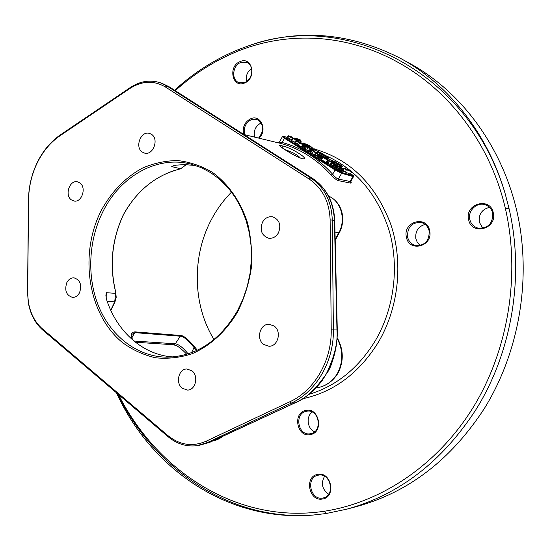 <?xml version="1.0" encoding="UTF-8"?>
<svg xmlns="http://www.w3.org/2000/svg" width="551" height="551" viewBox="0 0 551 551"><rect width="100%" height="100%" fill="white"/><g stroke="black" fill="none" stroke-linecap="round" stroke-linejoin="round"><path stroke-width="0.83" d="M174.557 90.247C193.856 72.567 215.489 58.867 239.471 49.142L251.187 44.893C345.229 11.826 468.309 70.177 505.047 193.243C487.428 132.791 447.894 83.945 400.439 58.33L409.675 63.365C460.526 91.135 501.658 145.402 516.934 211.467C531.949 277.552 519.51 351.91 484.239 408.684C450.925 459.727 408.511 492.312 356.993 506.438L346.834 509.165L325.992 513.546L324.325 511.245C380.837 502.505 436.874 465.616 472.641 408.291C508.153 350.87 520.647 275.61 505.467 208.85C490.115 142.53 447.908 89.283 397.113 61.85C346.427 33.976 288.579 31.049 238.638 50.857C215.283 60.307 194.152 73.586 175.252 90.688M251.18 44.886C300.949 28.528 350.705 33.012 400.439 58.33M346.834 509.165C399.014 494.867 442.019 461.731 475.85 409.758C512.024 352.123 524.738 275.603 509.007 208.395L505.047 193.243M117.28 393.483C152.813 466.463 227.783 521.439 312.982 515.068L325.992 513.546M312.975 515.075C227.129 522.279 150.698 468.123 116.461 392.78M118.513 394.53C155.843 469.473 236.048 524.628 324.325 511.245M258.984 138.17C267.696 130.58 260.981 114.346 250.98 118.61C244.699 121.826 242.247 127.081 243.638 134.368M429.628 230.621C426.743 214.69 402.526 221.716 406.404 237.13C409.042 252.95 433.513 246.325 429.628 230.621M310.344 434.608C324.098 432.521 319.236 407.017 305.812 410.467C292.271 412.678 296.92 437.783 310.344 434.608M240.257 61.533C227.88 65.865 232.04 88.312 244.313 83.098C256.876 78.841 252.537 56.078 240.257 61.533M493.269 212.776C490.142 196.411 464.459 203.863 468.639 219.677C471.498 235.924 497.45 228.899 493.269 212.776M322.445 499.013C336.42 497.36 331.461 471.332 317.817 474.39C304.062 476.181 308.801 501.796 322.445 499.013M279.708 143.184L281.23 143.584C300.178 148.742 316.825 159.239 331.172 175.066C333.989 178.118 336.434 179.977 338.5 180.659L350.47 183.097L351.228 182.746L350.911 181.265M281.802 145.822C290.191 146.862 311.535 160.286 302.162 158.681C294.496 156.394 272.676 142.571 281.802 145.822L283.124 148.412M285.287 149.824C292.264 151.973 297.285 154.693 300.343 157.979M214.022 339.561C192.451 304.682 191.714 255.94 211.729 218.967C217.115 208.912 223.72 199.944 231.565 192.065M278.413 232.921C281.396 224.966 279.46 219.594 272.607 216.812C268.399 216.233 265.045 217.996 262.551 222.101C259.569 230.187 261.594 235.559 268.626 238.225C272.711 238.679 275.975 236.916 278.413 232.921M27.667 292.505L28.583 199.827C28.783 186.768 31.669 174.44 37.248 162.848C42.937 151.325 50.527 142.296 60.011 135.76L129.788 88.539C141.958 80.749 153.819 80.226 165.369 86.968L309.201 179.068C322.418 188.139 329.395 201.735 330.125 219.849L331.22 329.863C331.819 360.795 314.332 390.631 289.847 401.769L205.922 441.31C192.409 447.026 179.722 445.112 167.862 435.552L42.413 328.857C35.023 322.335 30.353 313.436 28.39 302.155L27.55 292.602L28.473 200.075C28.673 186.768 31.614 174.212 37.296 162.4C43.095 150.664 50.823 141.462 60.493 134.788L130.188 87.602C140.03 81.135 150.051 79.523 160.251 82.76L166.857 85.963L310.688 177.897C324.325 187.23 331.516 201.232 332.274 219.904L333.383 329.863C333.996 361.415 316.15 391.844 291.162 403.18L207.245 442.632L196.686 445.731C186.21 446.875 176.657 443.858 168.041 436.681L42.737 330.035C35.133 323.32 30.319 314.153 28.301 302.533L27.55 292.602M101.26 210.496C111.426 191.872 124.987 177.821 141.938 168.331C153.453 163.268 165.341 160.678 177.587 160.555C189.792 161.925 201.418 165.872 212.459 172.373C228.266 183.862 240.573 201.384 247.489 222.7C251.063 237.447 252.324 252.633 251.277 268.261C248.866 283.744 244.3 298.305 237.571 311.949C226.13 331.303 210.255 345.801 192.278 353.666C180.06 357.675 167.835 359.045 155.609 357.785C143.666 355.051 132.626 349.981 122.494 342.584C87.843 314.304 78.827 254.293 101.26 210.496M71.368 199.868L73.986 201.012C81.789 202.899 86.817 187.443 79.847 182.911L77.415 181.823C69.571 179.798 64.419 195.233 71.368 199.868M274.081 326.013L269.308 324.305C260.051 323.437 255.74 339.065 263.722 344.458L268.84 346.228C277.98 346.82 282.036 331.254 274.081 326.013M142.358 152.097L144.514 153.075C153.116 155.795 159.349 138.997 151.449 134.299L149.5 133.397C140.856 130.491 134.472 147.282 142.358 152.097M191.886 370.761L186.858 368.991C178.662 368.736 175.259 383.117 182.285 388.283L187.581 390.087C195.695 390.149 198.904 375.796 191.886 370.761M79.537 292.733C82.085 284.908 80.246 279.949 74.027 277.842C71.024 277.745 68.634 279.295 66.871 282.505C64.329 290.391 66.216 295.343 72.525 297.375C75.459 297.416 77.794 295.873 79.537 292.733M198.835 445.456L209.69 442.322L294.923 402.877C305.013 399.206 315.454 389.585 326.261 374.012C334.45 356.896 338.018 342.219 336.964 329.987L334.402 220.366C333.424 201.707 326.123 187.719 312.507 178.4L168.916 86.672L162.242 83.449L169.102 86.762M332.48 360.871C330.979 366.305 328.906 370.685 326.261 374.012L322.369 380.259C314.869 390.308 305.805 397.822 295.171 402.809L291.162 403.18L289.847 401.769M331.22 329.863L337.288 329.973C337.529 342.557 335.297 354.486 330.593 365.754L326.261 374.012L320.861 382.229M337.846 373.426C332.398 381.96 325.076 386.795 315.888 387.932C324.911 386.768 332.074 381.981 337.364 373.592C343.342 361.897 343.252 350.126 337.095 338.28M337.915 373.296L337.364 373.592M188.139 353.88C183.166 347.771 178.896 344.409 175.321 343.796L133.914 341.021M132.095 339.464C130.222 334.478 131.255 331.957 135.188 331.888L180.294 335.456C183.159 335.194 188.001 339.065 194.82 347.068L194.048 347.523L196.466 350.636M132.274 339.623L131.854 334.354L135.147 332.666L180.253 336.193C182.98 335.938 187.574 339.712 194.048 347.523L191.534 352.695M180.294 335.456L180.26 336.193L175.321 343.796L173.565 344.747L135.436 342.247M135.188 331.888L131.751 337.997M173.71 165.658L171.712 166.609L176.1 165.155L184.495 164.597L195.681 165.527M172.918 356.945C142.757 355.058 116.557 331.282 106.46 299.179L105.902 295.494L106.274 292.691L115.751 293.366L114.649 301.969L110.73 310.192M171.712 166.609L180.673 168.764L180.039 168.992C155.905 175.101 137.006 190.343 123.348 214.725C111.75 239.761 109.208 265.672 115.724 292.464L115.751 293.366M103.058 211.336C120.449 176.237 156.98 155.313 190.777 164.095L201.025 167.566L210.799 172.718L219.89 179.502L228.128 187.801L235.332 197.478L241.359 208.374L246.063 220.29L249.348 232.983L251.139 246.221L251.387 259.741L250.078 273.262L247.241 286.513L242.943 299.241L237.274 311.177C219.615 340.766 196.466 356.104 167.814 357.186C138.508 357.303 111.956 337.336 99.263 307.802C86.645 278.165 88.174 240.787 103.058 211.336M174.336 170.528C152.71 177.815 135.76 192.526 123.486 214.656L123.348 214.725M186.162 164.618L180.673 168.764M106.274 292.691L106.178 298.098M261.222 122.901C255.602 125.835 253.391 130.566 254.576 137.103M425.131 224.388C418.195 226.495 415.103 231.282 415.847 238.762L417.396 242.571L420.165 245.498M312.197 412.052C305.819 416.535 307.293 428.83 314.6 431.784M251.593 68.496C247.234 71.775 245.539 76.114 246.497 81.507M489.481 207.328C481.898 209.359 478.495 214.311 479.287 222.191L482.848 228.252M324.567 476.298C320.737 483.399 322.101 489.378 328.665 494.226M240.821 62.463C232.481 65.287 231.069 80.067 238.907 82.581L244.582 82.498C252.861 79.805 254.466 65.114 246.779 62.428L240.821 62.463M492.697 213.113C491.63 208.953 489.136 206.177 485.224 204.772C476.932 201.721 467.523 210.813 469.817 219.525C470.94 223.92 473.619 226.771 477.841 228.073C488 228.637 492.952 223.651 492.697 213.113M322.672 498.056L323.313 497.925C335.731 495.549 330.648 472.386 318.375 475.169L318.154 475.21C305.557 477.166 310.137 500.632 322.672 498.056M258.564 138.067C264.549 130.339 264.005 124.12 256.924 119.409L251.538 119.519C245.45 122.715 243.239 127.804 244.913 134.768M429.146 230.931C428.031 226.516 425.413 223.713 421.288 222.514C411.873 222.163 407.292 226.984 407.561 236.978C408.718 241.586 411.494 244.437 415.874 245.539C425.055 245.588 429.484 240.718 429.146 230.931M310.585 433.706C322.776 431.915 319.449 409.338 307.306 411.129L306.37 411.273C294.103 413.236 297.767 435.958 310.048 433.789L310.585 433.706M222.742 436.33C219.45 438.913 216.185 440.428 212.948 440.862L222.081 436.633M335.001 232.074L338.775 232.818C346.331 219.801 341.028 201.032 328.568 196.08M317.045 154.921L317.672 155.313M327.342 161.34L327.955 161.705M342.584 170.865L350.346 174.192L351.655 171.85L346.538 169.267L345.222 167.855L345.629 168.826L343.211 168.083L344.23 168.716L351.655 171.85M288.104 135.684L294.034 138.859L292.25 138.267L292.987 138.728L296.775 139.975L294.516 139.017L291.107 136.889L292.636 137.399L291.913 136.944L288.104 135.684L286.844 138.012L291.204 140.202M292.25 138.267L290.983 140.601L295.067 142.151M295.928 140.56L302.403 143.48L298.552 141.531L297.754 140.581L297.864 141.194L295.928 140.56L294.661 142.902L298.663 144.624M299.62 142.861L304.758 145.898L307.382 146.752L303.381 144.093L299.62 142.861L298.346 145.202L304.421 148.646M305.557 146.566L307.981 147.572L310.089 148.887L309.414 148.97L310.289 149.514L313.071 150.223L309.297 147.778L305.557 146.566L304.276 148.915L308.34 150.94M309.414 148.97L308.126 151.318L310.247 152.042M311.287 150.134L316.302 153.261L317.996 153.192L311.287 150.134L309.999 152.489L314.373 154.927M315.544 152.792L314.249 155.148L315 155.623L316.708 155.534L317.996 153.192M318.237 154.301L322.011 156.656L325.517 157.875L320.296 155.609L319.132 154.735L320.999 155.065L318.299 154.246L316.935 156.656L321.701 159.439M322.852 157.352L321.55 159.714L326.109 162.566L326.585 162.71L327.893 160.341L324.084 157.972L327.287 158.977L322.852 157.352L327.893 160.341M328.437 160.83L332.852 162.442L328.437 160.83L327.129 163.199L330.049 164.343M335.118 167.18L335.869 167.711M337.15 165.41L334.526 163.557L331.151 162.352L335.628 165.142L332.232 162.807L337.253 165.403L336.014 167.883M331.151 162.352L329.842 164.721L332.101 166.312L334.822 167.718L336.144 165.341M342.605 168.785L341.289 171.154L342.061 171.636L343.397 169.109L339.402 166.788L341.358 168.448L340.663 168.234L337.067 165.989L340.463 168.255L342.281 168.971L340.091 167.242L343.48 169.26M337.067 165.989L335.745 168.489L338.466 170.266L340.911 171.416L342.281 168.971M331.172 175.066L332.666 174.247C334.822 176.905 336.73 178.517 338.39 179.068L350.154 181.499L350.959 181.169L353.473 176.692M281.23 143.584L282.222 142.495C301.356 147.689 318.175 158.275 332.666 174.247L335.056 169.949L341.627 173.269L353.501 176.637C354.141 176.279 353.377 175.438 351.207 174.13L351.228 174.15M279.426 142.144L282.222 142.495L284.495 138.287L335.056 169.949L335.697 169.446L341.441 172.346L352.702 175.721C353.714 175.955 353.205 175.418 351.173 174.109L350.594 173.751L351.173 174.109M299.799 139.617L294.833 137.97L300.66 141.6L296.438 138.783L300.756 140.216L299.799 139.617M294.33 138.9L294.833 137.97M300.247 141.159L300.756 140.216M300.846 142.626L301.294 141.807M300.254 142.344L300.66 141.6M309.476 145.636L303.188 142.95L309.476 146.745L312.169 147.523L309.476 145.636M308.856 145.43L310.998 146.945L308.601 146.167L304.359 143.529L308.856 145.43L308.484 146.111M313.739 149.741L321.233 152.944L313.712 149.535L315.661 149.479L314.683 148.873L312.424 148.922L313.739 149.741L313.099 150.912M324.298 156.126L319.318 153.026L325.283 156.236L321.591 153.75L322.927 154.177L328.499 157.455L322.549 153.763L317.707 152.207L324.298 156.126L323.768 157.09M327.659 157.903L326.488 157.579L330.173 159.873L335.814 162.008L330.448 159.859L327.556 158.082M339.836 164.508L336.213 162.593L333.603 161.884L340.084 165.789L342.667 166.485L339.836 164.508M339.23 164.315L341.489 165.906L339.168 165.19L334.788 162.462L339.23 164.315L338.837 165.031M303.642 144.396L306.494 146.311L300.846 143.48L303.642 144.396L303.305 145.009M310.812 149.197L308.457 147.723L310.812 149.197M317.183 152.779L316.184 152.806L313.932 151.401L317.183 152.779M311.336 149.046L312.169 147.523M311.294 149.018L312.08 147.592M311.005 148.839L311.721 147.523M309.628 147.985L310.158 147.014M308.966 147.668L309.476 146.745M308.174 147.413L308.725 146.401M307.251 146.594L307.658 145.857M306.452 146.008L306.79 145.381M305.543 145.436L305.867 144.844M304.242 144.624L304.565 144.031M303.518 144.176L303.856 143.556M303.009 143.969L303.415 143.219M302.685 143.866L303.188 142.95M309.931 146.649L310.151 146.242M307.699 145.726L308.099 144.996M307.01 145.347L307.403 144.624M306.404 144.989L306.769 144.321M305.874 144.658L306.191 144.08M312.1 149.521L312.424 148.922M315.268 150.203L315.661 149.479M323.148 156.897L323.678 155.926M317.376 152.806L317.707 152.207M327.976 158.392L328.499 157.455M327.563 157.841L327.886 157.262M325.2 157.682L325.896 156.429M324.649 157.372L325.283 156.236M320.772 153.929L320.971 153.557M335.621 162.366L335.814 162.008M332.136 161.994L332.673 161.023M331.44 161.767L331.998 160.754M330.641 161.519L331.254 160.417M329.464 161.154L330.173 159.873M328.492 160.851L329.298 159.391M327.618 160.176L328.355 158.84M326.95 159.756L327.687 158.419M326.612 158.557L326.957 157.93M326.061 158.357L326.488 157.579M325.71 158.247L326.233 157.297M341.517 167.862L342.267 166.519M340.16 167.125L340.759 166.051M339.499 166.829L340.084 165.789M338.5 166.96L339.34 165.452M337.859 165.617L338.252 164.901M337.026 165.045L337.377 164.418M336.096 164.467L336.427 163.861M334.719 163.668L335.077 163.02M333.934 163.261L334.34 162.531M333.403 163.006L333.872 162.173M333.059 162.862L333.603 161.884M340.325 165.596L340.573 165.155M338.038 164.625L338.459 163.867M337.343 164.232L337.756 163.495M336.744 163.867L337.116 163.186M336.22 163.544L336.544 162.958M345.339 171.802L346.648 169.46M342.922 171.072L344.23 168.716M342.867 168.696L343.211 168.083M344.816 168.578L345.222 167.855M287.574 138.473L288.834 136.138M289.365 139.052L290.618 136.731M296.376 140.705L296.775 139.975M291.72 141.063L292.987 138.728M297.326 143.983L298.601 141.655M295.391 143.363L296.665 141.022M297.485 141.07L297.754 140.581M307.196 147.096L307.382 146.752M304.042 148.501L305.323 146.153M303.477 148.24L304.758 145.898M302.657 147.826L303.938 145.485M302.003 147.468L303.284 145.127M301.307 147.055L302.582 144.713M306.7 149.913L307.981 147.572M305.02 149.376L306.301 147.027M312.878 150.816L313.133 150.354M312.789 150.774L313.016 150.354M312.486 150.65L312.699 150.251M312.128 150.492L312.341 150.099M311.418 150.189L311.652 149.762M309.71 151.745L310.998 149.404M309.001 151.869L310.289 149.514M315 155.623L316.302 153.261M312.197 153.571L313.491 151.222M310.743 152.958L312.038 150.602M321.281 159.273L322.583 156.911M320.716 159.019L322.011 156.656M319.897 158.605L321.192 156.243M319.229 158.24L320.53 155.878M318.519 157.82L319.821 155.458M318.017 157.503L319.318 155.141M317.466 157.138L318.767 154.776M317.121 156.87L318.423 154.514M321.378 156.215L321.75 155.534M326.881 159.714L327.287 158.977M326.109 162.566L327.425 160.196M327.893 163.681L329.202 161.305M334.312 167.518L335.628 165.142M333.486 167.105L334.808 164.728M332.818 166.733L334.14 164.356M332.101 166.312L333.417 163.936M330.951 165.589L332.267 163.22M330.393 165.217L331.709 162.841M330.035 164.949L331.351 162.573M337.901 166.416L338.169 165.927M337.694 166.285L337.915 165.885M335.711 167.573L337.019 165.21M335.277 167.277L336.585 164.914M335.132 164.763L335.442 164.205M334.526 164.453L334.856 163.861M334.002 164.15L334.319 163.578M333.541 163.867L333.83 163.344M333.148 163.619L333.396 163.172M342.061 171.636L343.376 169.267M341.207 171.01L342.529 168.64M340.911 171.416L342.233 169.04M340.525 171.306L341.854 168.923M339.96 171.051L341.283 168.668M339.134 170.631L340.463 168.255M338.466 170.266L339.795 167.883M337.749 169.839L339.072 167.456M336.716 169.198L338.038 166.815M336.151 168.82L337.474 166.436M335.745 168.489L337.06 166.113M338.693 167.077L338.913 166.677M239.471 49.142L238.638 50.857M509.007 208.395L505.467 208.85M302.54 398.807C333.968 391.975 359.286 373.048 378.503 342.013C398.828 307.403 403.511 262 390.714 224.147C375.748 184.805 350.656 159.866 315.434 149.342M311.687 148.405L313.726 148.894M308.712 394.447C336.275 386.148 358.508 368.185 375.403 340.559C394.089 308.629 399.42 267.352 389.454 231.613C377.779 194.475 356.318 169.047 325.076 155.334M302.162 158.681L301.294 158.261M42.413 328.857L42.737 330.035M167.862 435.552L168.041 436.681M205.922 441.31L207.245 442.632L209.972 442.239L295.109 402.836M330.125 219.849L334.732 220.503L337.288 329.973M309.201 179.068L310.688 177.897L312.727 178.503C326.447 187.953 333.782 201.941 334.732 220.462M165.369 86.968L166.857 85.963L169.171 86.803L312.672 178.469M129.788 88.539L130.188 87.602M60.011 135.76L60.493 134.788M194.82 347.068L197.292 350.25M115.724 292.464L116.206 297.292L114.987 301.817L107.252 301.528M335.173 239.43L338.775 232.818L339.375 232.653C346.104 219.966 342.798 202.52 328.554 196.06M283.979 136.414L287.154 137.44L283.979 136.414C282.815 136.09 283.2 136.558 285.136 137.805L335.697 169.446M282.436 136.572L283.724 136.338M278.241 142.833L279.44 142.117L282.401 136.627L284.495 138.287L285.136 137.805M341.441 172.346L341.627 173.269L338.39 179.068L338.5 180.659M352.702 175.721L352.888 176.623L350.154 181.499L350.264 183.063M243.859 134.513L279.75 143.198M301.631 158.364L301.335 158.268C298.649 157.496 294.999 155.719 290.377 152.937L281.265 147.179M28.39 302.155L28.301 302.533M196.686 445.731L198.98 445.435M160.251 82.76L162.338 83.483M37.248 162.848L37.296 162.4M209.897 442.274L198.821 445.456M186.741 354.307C183.331 350.312 176.816 345.449 176.899 345.925L173.565 344.747M114.959 301.879L110.854 310.475M180.363 168.916L186.424 164.625M115.82 292.526C109.325 265.554 111.874 239.609 123.465 214.69M335.194 240.326L339.326 232.749M337.921 373.296C343.948 361.373 343.686 349.506 337.136 337.673"/></g></svg>
